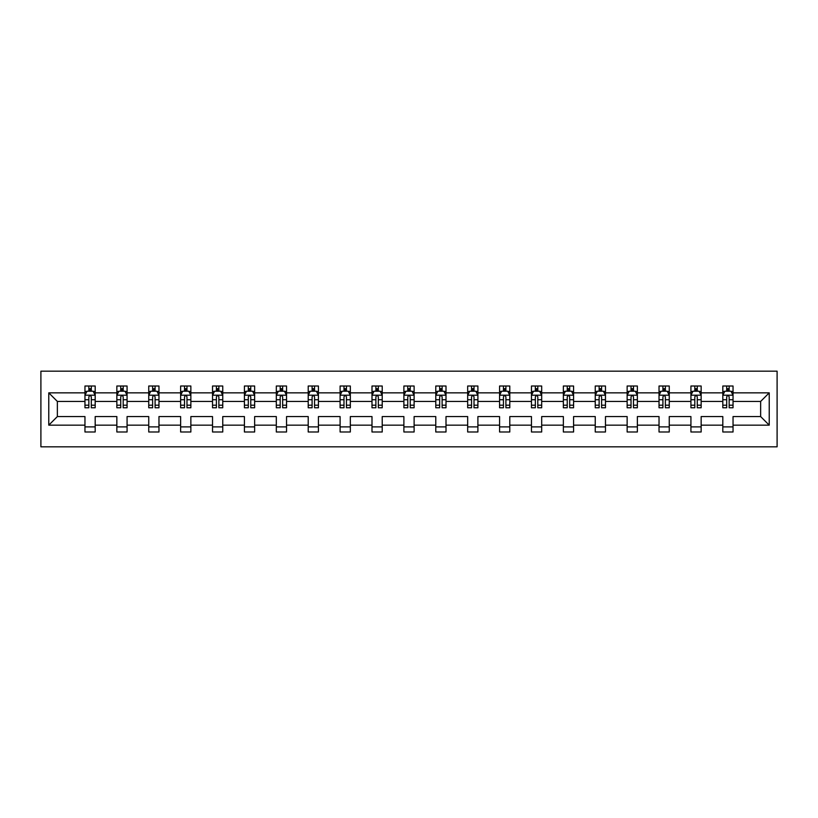 <?xml version="1.0" encoding="UTF-8"?>
<svg xmlns="http://www.w3.org/2000/svg" width="818" height="818" viewBox="0 0 818 818"><rect width="100%" height="100%" fill="white"/><g stroke="black" fill="none" stroke-linecap="round" stroke-linejoin="round"><path stroke-width="1.23" d="M40.9 446.822L777.1 446.822L777.1 371.178L40.9 371.178L40.9 446.822M733.04 425.156L733.04 416.566L760.638 416.566L769.227 425.156L733.04 425.156L733.04 431.996L722.815 431.996L722.815 425.156L701.149 425.156L701.149 431.996L690.924 431.996L690.924 425.156L669.257 425.156L669.257 431.996L659.032 431.996L659.032 425.156L637.365 425.156L637.365 431.996L627.14 431.996L627.14 425.156L605.473 425.156L605.473 431.996L595.248 431.996L595.248 425.156L573.582 425.156L573.582 431.996L563.357 431.996L563.357 425.156L541.68 425.156L541.68 431.996L531.465 431.996L531.465 425.156L509.788 425.156L509.788 431.996L499.573 431.996L499.573 425.156L477.896 425.156L477.896 431.996L467.671 431.996L467.671 425.156L446.004 425.156L446.004 431.996L435.779 431.996L435.779 425.156L414.113 425.156L414.113 431.996L403.887 431.996L403.887 425.156L382.221 425.156L382.221 431.996L371.996 431.996L371.996 425.156L350.329 425.156L350.329 431.996L340.104 431.996L340.104 425.156L318.427 425.156L318.427 431.996L308.212 431.996L308.212 425.156L286.535 425.156L286.535 431.996L276.32 431.996L276.32 425.156L254.643 425.156L254.643 431.996L244.418 431.996L244.418 425.156L222.752 425.156L222.752 431.996L212.527 431.996L212.527 425.156L190.86 425.156L190.86 431.996L180.635 431.996L180.635 425.156L158.968 425.156L158.968 431.996L148.743 431.996L148.743 425.156L127.076 425.156L127.076 431.996L116.851 431.996L116.851 425.156L95.185 425.156L95.185 431.996L84.96 431.996L84.96 425.156L48.773 425.156L48.773 392.844L84.96 392.844L84.96 386.004L95.185 386.004L95.185 392.844L116.851 392.844L116.851 386.004L127.076 386.004L127.076 392.844L148.743 392.844L148.743 386.004L158.968 386.004L158.968 392.844L180.635 392.844L180.635 386.004L190.86 386.004L190.86 392.844L212.527 392.844L212.527 386.004L222.752 386.004L222.752 392.844L244.418 392.844L244.418 386.004L254.643 386.004L254.643 392.844L276.32 392.844L276.32 386.004L286.535 386.004L286.535 392.844L308.212 392.844L308.212 386.004L318.427 386.004L318.427 392.844L340.104 392.844L340.104 386.004L350.329 386.004L350.329 392.844L371.996 392.844L371.996 386.004L382.221 386.004L382.221 392.844L403.887 392.844L403.887 386.004L414.113 386.004L414.113 392.844L435.779 392.844L435.779 386.004L446.004 386.004L446.004 392.844L467.671 392.844L467.671 386.004L477.896 386.004L477.896 392.844L499.573 392.844L499.573 386.004L509.788 386.004L509.788 392.844L531.465 392.844L531.465 386.004L541.68 386.004L541.68 392.844L563.357 392.844L563.357 386.004L573.582 386.004L573.582 392.844L595.248 392.844L595.248 386.004L605.473 386.004L605.473 392.844L627.14 392.844L627.14 386.004L637.365 386.004L637.365 392.844L659.032 392.844L659.032 386.004L669.257 386.004L669.257 392.844L690.924 392.844L690.924 386.004L701.149 386.004L701.149 392.844L722.815 392.844L722.815 386.004L733.04 386.004L733.04 392.844L769.227 392.844L769.227 425.156M722.815 392.844L722.815 401.433L701.149 401.433L701.149 392.844M701.149 425.156L701.149 416.566L722.815 416.566L722.815 425.156M690.924 392.844L690.924 401.433L669.257 401.433L669.257 392.844M669.257 425.156L669.257 416.566L690.924 416.566L690.924 425.156M659.032 392.844L659.032 401.433L637.365 401.433L637.365 392.844M637.365 425.156L637.365 416.566L659.032 416.566L659.032 425.156M627.14 392.844L627.14 401.433L605.473 401.433L605.473 392.844M605.473 425.156L605.473 416.566L627.14 416.566L627.14 425.156M595.248 392.844L595.248 401.433L573.582 401.433L573.582 392.844M573.582 425.156L573.582 416.566L595.248 416.566L595.248 425.156M563.357 392.844L563.357 401.433L541.68 401.433L541.68 392.844M541.68 425.156L541.68 416.566L563.357 416.566L563.357 425.156M531.465 392.844L531.465 401.433L509.788 401.433L509.788 392.844M509.788 425.156L509.788 416.566L531.465 416.566L531.465 425.156M499.573 392.844L499.573 401.433L477.896 401.433L477.896 392.844M477.896 425.156L477.896 416.566L499.573 416.566L499.573 425.156M467.671 392.844L467.671 401.433L446.004 401.433L446.004 392.844M446.004 425.156L446.004 416.566L467.671 416.566L467.671 425.156M435.779 392.844L435.779 401.433L414.113 401.433L414.113 392.844M414.113 425.156L414.113 416.566L435.779 416.566L435.779 425.156M403.887 392.844L403.887 401.433L382.221 401.433L382.221 392.844M382.221 425.156L382.221 416.566L403.887 416.566L403.887 425.156M371.996 392.844L371.996 401.433L350.329 401.433L350.329 392.844M350.329 425.156L350.329 416.566L371.996 416.566L371.996 425.156M340.104 392.844L340.104 401.433L318.427 401.433L318.427 392.844M318.427 425.156L318.427 416.566L340.104 416.566L340.104 425.156M308.212 392.844L308.212 401.433L286.535 401.433L286.535 392.844M286.535 425.156L286.535 416.566L308.212 416.566L308.212 425.156M276.32 392.844L276.32 401.433L254.643 401.433L254.643 392.844M254.643 425.156L254.643 416.566L276.32 416.566L276.32 425.156M244.418 392.844L244.418 401.433L222.752 401.433L222.752 392.844M222.752 425.156L222.752 416.566L244.418 416.566L244.418 425.156M212.527 392.844L212.527 401.433L190.86 401.433L190.86 392.844M190.86 425.156L190.86 416.566L212.527 416.566L212.527 425.156M180.635 392.844L180.635 401.433L158.968 401.433L158.968 392.844M158.968 425.156L158.968 416.566L180.635 416.566L180.635 425.156M148.743 392.844L148.743 401.433L127.076 401.433L127.076 392.844M127.076 425.156L127.076 416.566L148.743 416.566L148.743 425.156M116.851 392.844L116.851 401.433L95.185 401.433L95.185 392.844M95.185 425.156L95.185 416.566L116.851 416.566L116.851 425.156M84.96 392.844L84.96 401.433L57.362 401.433L57.362 416.566L84.96 416.566L84.96 425.156M48.773 392.844L57.362 401.433M760.638 416.566L760.638 401.433L733.04 401.433L733.04 392.844M726.701 391.106L729.155 391.106M694.809 391.106L697.263 391.106M662.917 391.106L665.371 391.106M631.026 391.106L633.48 391.106M599.134 391.106L601.588 391.106M567.242 391.106L569.696 391.106M535.35 391.106L537.804 391.106M503.448 391.106L505.902 391.106M471.557 391.106L474.011 391.106M439.665 391.106L442.119 391.106M407.773 391.106L410.227 391.106M375.881 391.106L378.335 391.106M343.989 391.106L346.443 391.106M312.098 391.106L314.552 391.106M280.196 391.106L282.65 391.106M248.304 391.106L250.758 391.106M216.412 391.106L218.866 391.106M184.52 391.106L186.974 391.106M152.629 391.106L155.083 391.106M120.737 391.106L123.191 391.106M88.845 391.106L91.299 391.106M84.96 426.894L95.185 426.894M116.851 426.894L127.076 426.894M148.743 426.894L158.968 426.894M180.635 426.894L190.86 426.894M212.527 426.894L222.752 426.894M244.418 426.894L254.643 426.894M276.32 426.894L286.535 426.894M308.212 426.894L318.427 426.894M340.104 426.894L350.329 426.894M371.996 426.894L382.221 426.894M403.887 426.894L414.113 426.894M435.779 426.894L446.004 426.894M467.671 426.894L477.896 426.894M499.573 426.894L509.788 426.894M531.465 426.894L541.68 426.894M563.357 426.894L573.582 426.894M595.248 426.894L605.473 426.894M627.14 426.894L637.365 426.894M659.032 426.894L669.257 426.894M690.924 426.894L701.149 426.894M722.815 426.894L733.04 426.894M57.362 416.566L48.773 425.156M769.227 392.844L760.638 401.433M91.299 388.662L88.845 388.662M86.882 391.454L84.96 391.454L84.96 386.004L88.845 386.004L88.845 391.209M84.96 405.207L84.96 407.773L88.845 407.773L88.845 405.207L84.96 405.207L84.96 401.433M95.185 401.433L95.185 407.773L91.299 407.773L91.299 396.832C90.481 395.258 89.663 395.258 88.845 396.832L88.845 405.207M93.262 391.454L95.185 391.454L95.185 386.004L91.299 386.004L91.299 391.209M95.185 395.298L93.14 391.209L87.005 391.209L84.96 395.298M123.191 388.662L120.737 388.662M118.774 391.454L116.851 391.454L116.851 386.004L120.737 386.004L120.737 391.209M116.851 405.207L116.851 407.773L120.737 407.773L120.737 405.207L116.851 405.207L116.851 401.433M127.076 401.433L127.076 407.773L123.191 407.773L123.191 396.832C122.373 395.258 121.555 395.258 120.737 396.832L120.737 405.207M125.154 391.454L127.076 391.454L127.076 386.004L123.191 386.004L123.191 391.209M127.076 395.298L125.031 391.209L118.896 391.209L116.851 395.298M155.083 388.662L152.629 388.662M150.665 391.454L148.743 391.454L148.743 386.004L152.629 386.004L152.629 391.209M148.743 405.207L148.743 407.773L152.629 407.773L152.629 405.207L148.743 405.207L148.743 401.433M158.968 401.433L158.968 407.773L155.083 407.773L155.083 396.832C154.265 395.258 153.447 395.258 152.629 396.832L152.629 405.207M157.046 391.454L158.968 391.454L158.968 386.004L155.083 386.004L155.083 391.209M158.968 395.298L156.923 391.209L150.788 391.209L148.743 395.298M186.974 388.662L184.52 388.662M182.557 391.454L180.635 391.454L180.635 386.004L184.52 386.004L184.52 391.209M180.635 405.207L180.635 407.773L184.52 407.773L184.52 405.207L180.635 405.207L180.635 401.433M190.86 401.433L190.86 407.773L186.974 407.773L186.974 396.832C186.156 395.258 185.338 395.258 184.52 396.832L184.52 405.207M188.938 391.454L190.86 391.454L190.86 386.004L186.974 386.004L186.974 391.209M190.86 395.298L188.815 391.209L182.68 391.209L180.635 395.298M218.866 388.662L216.412 388.662M214.449 391.454L212.527 391.454L212.527 386.004L216.412 386.004L216.412 391.209M212.527 405.207L212.527 407.773L216.412 407.773L216.412 405.207L212.527 405.207L212.527 401.433M222.752 401.433L222.752 407.773L218.866 407.773L218.866 396.832C218.048 395.258 217.23 395.258 216.412 396.832L216.412 405.207M220.829 391.454L222.752 391.454L222.752 386.004L218.866 386.004L218.866 391.209M222.752 395.298L220.707 391.209L214.572 391.209L212.527 395.298M250.758 388.662L248.304 388.662M246.341 391.454L244.418 391.454L244.418 386.004L248.304 386.004L248.304 391.209M244.418 405.207L244.418 407.773L248.304 407.773L248.304 405.207L244.418 405.207L244.418 401.433M254.643 401.433L254.643 407.773L250.758 407.773L250.758 396.832C249.94 395.258 249.122 395.258 248.304 396.832L248.304 405.207M252.721 391.454L254.643 391.454L254.643 386.004L250.758 386.004L250.758 391.209M254.643 395.298L252.598 391.209L246.463 391.209L244.418 395.298M282.65 388.662L280.196 388.662M278.243 391.454L276.32 391.454L276.32 386.004L280.196 386.004L280.196 391.209M276.32 405.207L276.32 407.773L280.196 407.773L280.196 405.207L276.32 405.207L276.32 401.433M286.535 401.433L286.535 407.773L282.65 407.773L282.65 396.832C281.842 395.258 281.024 395.258 280.196 396.832L280.196 405.207M284.613 391.454L286.535 391.454L286.535 386.004L282.65 386.004L282.65 391.209M286.535 395.298L284.49 391.209L278.365 391.209L276.32 395.298M314.552 388.662L312.098 388.662M310.134 391.454L308.212 391.454L308.212 386.004L312.098 386.004L312.098 391.209M308.212 405.207L308.212 407.773L312.098 407.773L312.098 405.207L308.212 405.207L308.212 401.433M318.427 401.433L318.427 407.773L314.552 407.773L314.552 396.832C313.734 395.258 312.916 395.258 312.098 396.832L312.098 405.207M316.515 391.454L318.427 391.454L318.427 386.004L314.552 386.004L314.552 391.209M318.427 395.298L316.392 391.209L310.257 391.209L308.212 395.298M346.443 388.662L343.989 388.662M342.026 391.454L340.104 391.454L340.104 386.004L343.989 386.004L343.989 391.209M340.104 405.207L340.104 407.773L343.989 407.773L343.989 405.207L340.104 405.207L340.104 401.433M350.329 401.433L350.329 407.773L346.443 407.773L346.443 396.832C345.625 395.258 344.807 395.258 343.989 396.832L343.989 405.207M348.407 391.454L350.329 391.454L350.329 386.004L346.443 386.004L346.443 391.209M350.329 395.298L348.284 391.209L342.149 391.209L340.104 395.298M378.335 388.662L375.881 388.662M373.918 391.454L371.996 391.454L371.996 386.004L375.881 386.004L375.881 391.209M371.996 405.207L371.996 407.773L375.881 407.773L375.881 405.207L371.996 405.207L371.996 401.433M382.221 401.433L382.221 407.773L378.335 407.773L378.335 396.832C377.517 395.258 376.699 395.258 375.881 396.832L375.881 405.207M380.298 391.454L382.221 391.454L382.221 386.004L378.335 386.004L378.335 391.209M382.221 395.298L380.176 391.209L374.041 391.209L371.996 395.298M410.227 388.662L407.773 388.662M405.81 391.454L403.887 391.454L403.887 386.004L407.773 386.004L407.773 391.209M403.887 405.207L403.887 407.773L407.773 407.773L407.773 405.207L403.887 405.207L403.887 401.433M414.113 401.433L414.113 407.773L410.227 407.773L410.227 396.832C409.409 395.258 408.591 395.258 407.773 396.832L407.773 405.207M412.19 391.454L414.113 391.454L414.113 386.004L410.227 386.004L410.227 391.209M414.113 395.298L412.067 391.209L405.933 391.209L403.887 395.298M442.119 388.662L439.665 388.662M437.702 391.454L435.779 391.454L435.779 386.004L439.665 386.004L439.665 391.209M435.779 405.207L435.779 407.773L439.665 407.773L439.665 405.207L435.779 405.207L435.779 401.433M446.004 401.433L446.004 407.773L442.119 407.773L442.119 396.832C441.301 395.258 440.483 395.258 439.665 396.832L439.665 405.207M444.082 391.454L446.004 391.454L446.004 386.004L442.119 386.004L442.119 391.209M446.004 395.298L443.959 391.209L437.824 391.209L435.779 395.298M474.011 388.662L471.557 388.662M469.593 391.454L467.671 391.454L467.671 386.004L471.557 386.004L471.557 391.209M467.671 405.207L467.671 407.773L471.557 407.773L471.557 405.207L467.671 405.207L467.671 401.433M477.896 401.433L477.896 407.773L474.011 407.773L474.011 396.832C473.193 395.258 472.375 395.258 471.557 396.832L471.557 405.207M475.974 391.454L477.896 391.454L477.896 386.004L474.011 386.004L474.011 391.209M477.896 395.298L475.851 391.209L469.716 391.209L467.671 395.298M505.902 388.662L503.448 388.662M501.485 391.454L499.573 391.454L499.573 386.004L503.448 386.004L503.448 391.209M499.573 405.207L499.573 407.773L503.448 407.773L503.448 405.207L499.573 405.207L499.573 401.433M509.788 401.433L509.788 407.773L505.902 407.773L505.902 396.832C505.084 395.258 504.277 395.258 503.448 396.832L503.448 405.207M507.866 391.454L509.788 391.454L509.788 386.004L505.902 386.004L505.902 391.209M509.788 395.298L507.743 391.209L501.608 391.209L499.573 395.298M537.804 388.662L535.35 388.662M533.387 391.454L531.465 391.454L531.465 386.004L535.35 386.004L535.35 391.209M531.465 405.207L531.465 407.773L535.35 407.773L535.35 405.207L531.465 405.207L531.465 401.433M541.68 401.433L541.68 407.773L537.804 407.773L537.804 396.832C536.986 395.258 536.168 395.258 535.35 396.832L535.35 405.207M539.757 391.454L541.68 391.454L541.68 386.004L537.804 386.004L537.804 391.209M541.68 395.298L539.635 391.209L533.51 391.209L531.465 395.298M569.696 388.662L567.242 388.662M565.279 391.454L563.357 391.454L563.357 386.004L567.242 386.004L567.242 391.209M563.357 405.207L563.357 407.773L567.242 407.773L567.242 405.207L563.357 405.207L563.357 401.433M573.582 401.433L573.582 407.773L569.696 407.773L569.696 396.832C568.878 395.258 568.06 395.258 567.242 396.832L567.242 405.207M571.659 391.454L573.582 391.454L573.582 386.004L569.696 386.004L569.696 391.209M573.582 395.298L571.537 391.209L565.402 391.209L563.357 395.298M601.588 388.662L599.134 388.662M597.171 391.454L595.248 391.454L595.248 386.004L599.134 386.004L599.134 391.209M595.248 405.207L595.248 407.773L599.134 407.773L599.134 405.207L595.248 405.207L595.248 401.433M605.473 401.433L605.473 407.773L601.588 407.773L601.588 396.832C600.77 395.258 599.952 395.258 599.134 396.832L599.134 405.207M603.551 391.454L605.473 391.454L605.473 386.004L601.588 386.004L601.588 391.209M605.473 395.298L603.428 391.209L597.293 391.209L595.248 395.298M633.48 388.662L631.026 388.662M629.062 391.454L627.14 391.454L627.14 386.004L631.026 386.004L631.026 391.209M627.14 405.207L627.14 407.773L631.026 407.773L631.026 405.207L627.14 405.207L627.14 401.433M637.365 401.433L637.365 407.773L633.48 407.773L633.48 396.832C632.662 395.258 631.844 395.258 631.026 396.832L631.026 405.207M635.443 391.454L637.365 391.454L637.365 386.004L633.48 386.004L633.48 391.209M637.365 395.298L635.32 391.209L629.185 391.209L627.14 395.298M665.371 388.662L662.917 388.662M660.954 391.454L659.032 391.454L659.032 386.004L662.917 386.004L662.917 391.209M659.032 405.207L659.032 407.773L662.917 407.773L662.917 405.207L659.032 405.207L659.032 401.433M669.257 401.433L669.257 407.773L665.371 407.773L665.371 396.832C664.553 395.258 663.735 395.258 662.917 396.832L662.917 405.207M667.335 391.454L669.257 391.454L669.257 386.004L665.371 386.004L665.371 391.209M669.257 395.298L667.212 391.209L661.077 391.209L659.032 395.298M697.263 388.662L694.809 388.662M692.846 391.454L690.924 391.454L690.924 386.004L694.809 386.004L694.809 391.209M690.924 405.207L690.924 407.773L694.809 407.773L694.809 405.207L690.924 405.207L690.924 401.433M701.149 401.433L701.149 407.773L697.263 407.773L697.263 396.832C696.445 395.258 695.627 395.258 694.809 396.832L694.809 405.207M699.226 391.454L701.149 391.454L701.149 386.004L697.263 386.004L697.263 391.209M701.149 395.298L699.104 391.209L692.969 391.209L690.924 395.298M729.155 388.662L726.701 388.662M724.738 391.454L722.815 391.454L722.815 386.004L726.701 386.004L726.701 391.209M722.815 405.207L722.815 407.773L726.701 407.773L726.701 405.207L722.815 405.207L722.815 401.433M733.04 401.433L733.04 407.773L729.155 407.773L729.155 396.832C728.337 395.258 727.519 395.258 726.701 396.832L726.701 405.207M731.118 391.454L733.04 391.454L733.04 386.004L729.155 386.004L729.155 391.209M733.04 395.298L730.995 391.209L724.86 391.209L722.815 395.298M95.133 395.196L85.011 395.196M95.185 405.207L91.299 405.207M88.845 399.726L84.96 399.726M95.185 399.726L91.299 399.726M91.299 389.961L88.845 389.961M127.025 395.196L116.902 395.196M127.076 405.207L123.191 405.207M120.737 399.726L116.851 399.726M127.076 399.726L123.191 399.726M123.191 389.961L120.737 389.961M158.917 395.196L148.794 395.196M158.968 405.207L155.083 405.207M152.629 399.726L148.743 399.726M158.968 399.726L155.083 399.726M155.083 389.961L152.629 389.961M190.809 395.196L180.686 395.196M190.86 405.207L186.974 405.207M184.52 399.726L180.635 399.726M190.86 399.726L186.974 399.726M186.974 389.961L184.52 389.961M222.701 395.196L212.578 395.196M222.752 405.207L218.866 405.207M216.412 399.726L212.527 399.726M222.752 399.726L218.866 399.726M218.866 389.961L216.412 389.961M254.592 395.196L244.47 395.196M254.643 405.207L250.758 405.207M248.304 399.726L244.418 399.726M254.643 399.726L250.758 399.726M250.758 389.961L248.304 389.961M286.484 395.196L276.372 395.196M286.535 405.207L282.65 405.207M280.196 399.726L276.32 399.726M286.535 399.726L282.65 399.726M282.65 389.961L280.196 389.961M318.376 395.196L308.263 395.196M318.427 405.207L314.552 405.207M312.098 399.726L308.212 399.726M318.427 399.726L314.552 399.726M314.552 389.961L312.098 389.961M350.278 395.196L340.155 395.196M350.329 405.207L346.443 405.207M343.989 399.726L340.104 399.726M350.329 399.726L346.443 399.726M346.443 389.961L343.989 389.961M382.17 395.196L372.047 395.196M382.221 405.207L378.335 405.207M375.881 399.726L371.996 399.726M382.221 399.726L378.335 399.726M378.335 389.961L375.881 389.961M414.061 395.196L403.939 395.196M414.113 405.207L410.227 405.207M407.773 399.726L403.887 399.726M414.113 399.726L410.227 399.726M410.227 389.961L407.773 389.961M445.953 395.196L435.83 395.196M446.004 405.207L442.119 405.207M439.665 399.726L435.779 399.726M446.004 399.726L442.119 399.726M442.119 389.961L439.665 389.961M477.845 395.196L467.722 395.196M477.896 405.207L474.011 405.207M471.557 399.726L467.671 399.726M477.896 399.726L474.011 399.726M474.011 389.961L471.557 389.961M509.737 395.196L499.624 395.196M509.788 405.207L505.902 405.207M503.448 399.726L499.573 399.726M509.788 399.726L505.902 399.726M505.902 389.961L503.448 389.961M541.628 395.196L531.516 395.196M541.68 405.207L537.804 405.207M535.35 399.726L531.465 399.726M541.68 399.726L537.804 399.726M537.804 389.961L535.35 389.961M573.53 395.196L563.408 395.196M573.582 405.207L569.696 405.207M567.242 399.726L563.357 399.726M573.582 399.726L569.696 399.726M569.696 389.961L567.242 389.961M605.422 395.196L595.3 395.196M605.473 405.207L601.588 405.207M599.134 399.726L595.248 399.726M605.473 399.726L601.588 399.726M601.588 389.961L599.134 389.961M637.314 395.196L627.191 395.196M637.365 405.207L633.48 405.207M631.026 399.726L627.14 399.726M637.365 399.726L633.48 399.726M633.48 389.961L631.026 389.961M669.206 395.196L659.083 395.196M669.257 405.207L665.371 405.207M662.917 399.726L659.032 399.726M669.257 399.726L665.371 399.726M665.371 389.961L662.917 389.961M701.098 395.196L690.975 395.196M701.149 405.207L697.263 405.207M694.809 399.726L690.924 399.726M701.149 399.726L697.263 399.726M697.263 389.961L694.809 389.961M732.989 395.196L722.867 395.196M733.04 405.207L729.155 405.207M726.701 399.726L722.815 399.726M733.04 399.726L729.155 399.726M729.155 389.961L726.701 389.961"/></g></svg>
